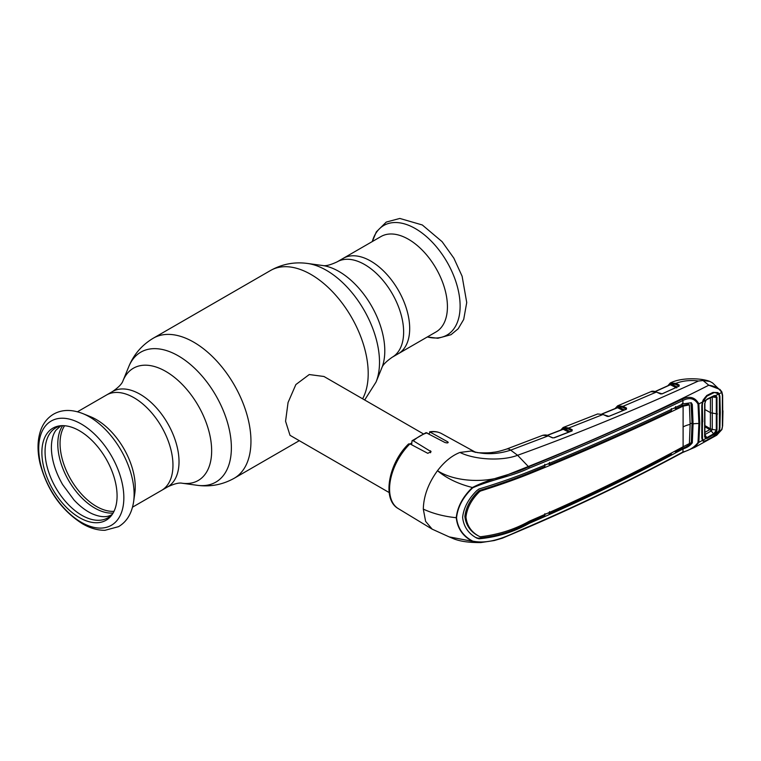 <?xml version="1.0" encoding="UTF-8"?>
<svg xmlns="http://www.w3.org/2000/svg" width="761" height="761" viewBox="0 0 761 761"><rect width="100%" height="100%" fill="white"/><g stroke="black" fill="none" stroke-linecap="round" stroke-linejoin="round"><path stroke-width="1.14" d="M370.75 261.08A55.068 31.791 60 0 1 406.726 309.603A55.068 31.791 60 0 1 398.288 353.732A55.068 31.791 -120 0 0 406.726 309.603A55.068 31.791 -120 0 0 370.75 261.08A55.068 31.791 -120 0 0 343.221 258.35A55.068 31.791 60 0 1 370.75 261.08M132.519 507.168L161.56 490.398A55.068 31.791 -120 0 0 169.998 446.269A55.068 31.791 -120 0 0 134.022 397.746A55.068 31.791 -120 0 0 106.492 395.016A55.068 31.791 60 0 1 134.022 397.746A55.068 31.791 60 0 1 169.998 446.269A55.068 31.791 60 0 1 161.56 490.398L167.62 486.907C174.25 483.768 179.101 482.541 182.174 483.235L197.251 485.299C210.302 487.069 222.621 484.728 234.198 478.269L299.301 440.676M423.126 433.732L323.977 376.495L309.251 374.545L295.867 384.562L288.058 402.521L285.565 421.261L290.017 435.321L389.166 492.557M410.198 444.005A33.96 19.605 -60 0 1 411.644 442.883M436.024 331.939A55.068 31.791 -120 0 0 444.462 287.81A55.068 31.791 -120 0 0 408.486 239.287A55.068 31.791 -120 0 0 380.957 236.557L337.152 261.851A55.068 31.791 60 0 1 364.69 264.571A55.068 31.791 60 0 1 400.666 313.104A55.068 31.791 60 0 1 392.229 357.232L436.024 331.939M82.692 413.546L90.464 416.676A55.068 31.791 60 0 1 96.286 419.539A55.068 31.791 60 0 1 134.792 493.451L133.613 501.746A63.258 36.528 60 0 0 89.389 416.828A63.258 36.528 60 0 0 82.692 413.546C71.572 409.228 61.831 409.447 53.489 414.203C47.829 417.618 43.7 422.621 41.113 429.194C37.337 439.287 37.032 450.931 40.219 464.134C47.477 490.541 61.565 510.422 82.473 523.777C90.026 528.172 97.522 530.35 104.961 530.303L118.507 526.669C126.773 521.799 131.805 513.485 133.613 501.746M79.477 517.623A53.175 30.706 60 0 1 43.158 464.505A53.175 30.706 60 0 1 60.623 425.751A53.175 30.706 60 0 1 79.477 430.783A53.175 30.706 60 0 1 112.057 471.335A53.175 30.706 60 0 1 112.01 514.759A53.175 30.706 60 0 1 79.477 517.623M112.79 513.58A51.976 30.012 60 0 1 81.817 515.292A51.976 30.012 60 0 1 46.535 464.381A51.976 30.012 60 0 1 62.031 425.665M456.543 517.727A1.218 0.704 180 0 1 456.258 517.718C443.996 516.472 433.019 513.608 423.306 509.109L425.618 521.371L432.181 529.161L449.161 536.885L472.419 541.309C462.821 536.248 457.437 528.381 456.258 517.718C457.437 506.816 462.821 496.743 472.419 487.506C492.11 477.404 511.62 475.216 528.619 466.816C581.775 445.242 632.99 422.697 682.275 399.183C689.685 395.691 695.212 397.261 698.855 403.872L699.759 423.354L698.855 442.36L694.793 447.344L682.646 452.519A1.218 0.637 -118.2 0 0 682.874 452.034C689.504 450.331 694.555 447.154 698.018 442.502L698.902 423.535L698.018 404.101C694.555 398.355 689.504 397.166 682.874 400.505C633.618 424.048 582.384 446.593 529.171 468.148C512.086 476.415 493.023 479.03 472.743 487.791C463.145 496.914 457.742 506.893 456.543 517.727C457.742 528.324 463.145 536.125 472.743 541.128C493.052 545.276 512.105 533.195 529.171 526.422C582.384 503.459 633.618 478.659 682.874 452.034L683.074 448.866C686.974 447.744 690.056 445.727 692.31 442.816L693.081 423.848A21.831 12.604 180 0 1 698.902 423.535A1.218 0.704 180 0 0 699.759 423.354M607.468 416.467L603.035 414.488L568.743 428.005L568.239 428.919L563.378 428.281A0.732 0.599 70.9 0 1 563.654 427.302L568.743 428.005L572.205 429.746L572.091 430.907L554.189 437.822L552.267 437.765L548.243 435.872L542.802 435.292C545.257 434.759 547.178 434.94 548.576 435.844L548.767 436.12M552.267 437.765L552.752 437.917M562.636 429.375L563.378 428.281L563.216 429.299L547.416 435.378M568.714 432.077L563.216 429.299M572.205 429.746L571.701 430.669L568.239 428.919M603.035 414.488L597.613 413.974L603.035 414.488M563.197 427.492A0.732 0.599 64.3 0 0 562.95 428.462L561.285 429.898M615.002 408.628L617.599 405.86A0.732 0.599 65.1 0 0 617.599 405.86L623.002 406.336L626.503 408.058L626.436 409.19L608.933 416.353L603.549 414.726M626.436 409.19L608.543 416.467M608.933 416.353L606.983 416.315M626.179 409.152L622.508 407.259L617.628 406.707L615.592 408.391M623.059 410.436L617.571 407.725L602.179 413.984M617 407.81L617.38 406.812A0.732 0.599 65.1 0 1 617.599 405.86L617.875 405.746A0.732 0.599 68.9 0 0 617.628 406.707L617.571 407.725M660.681 393.97L656.363 392.077L623.002 406.336L622.508 407.259M656.363 392.077L650.902 391.677C651.968 390.926 653.899 391.049 656.686 392.048L656.363 392.077M571.53 431.202L571.701 430.669M667.806 385.779L670.308 382.973A0.732 0.599 63.3 0 1 670.336 382.954L675.835 383.363L679.164 384.999L679.135 386.112L662.184 393.827L656.886 392.315M662.184 393.827L660.187 393.817M679.164 384.999L678.679 385.913L675.34 384.286L670.47 383.753L670.355 384.771L655.383 391.554M678.527 386.455L678.679 385.913M676.71 387.872L670.355 384.771M670.336 382.954L670.717 382.793A0.732 0.599 68.8 0 0 670.47 383.753M669.804 384.866L669.965 384.21A0.732 0.514 -166 0 1 670.127 384.733M669.965 384.21L668.386 385.513M674.322 408.02L675.692 408.762L674.398 407.982M670.308 382.973A0.732 0.599 63.3 0 0 670.108 383.915M719.202 396.481L719.887 396.348L720.287 412.452L719.887 428.062L719.135 431.068L721.704 429.651L722.627 425.865L721.904 429.537L716.738 435.206L721.818 429.328M722.389 426.17L722.389 395.625L721.704 392.486L719.135 393.817L719.887 396.348M719.202 428.139L719.887 428.062M721.704 392.486C719.25 388.462 714.94 386.036 708.776 385.218L719.963 389.423L721.77 391.782A0.732 0.504 -24 0 1 721.875 391.925L721.875 391.925A0.732 0.504 -24 0 1 721.704 392.486M423.306 509.109C423.62 496.105 428.348 483.302 437.489 470.707C455.753 482.484 488.514 483.568 509.718 473.894L528.334 466.503C591.601 441.247 651.749 414.146 708.776 385.218L703.069 380.529L698.408 381.014C635.958 409.608 575.687 434.369 517.594 455.287C501.537 461.413 474.379 459.663 459.948 452.453L471.316 450.997L477.794 452.69C484.89 453.033 490.103 452.89 493.432 452.253C496.096 452.11 500.472 451.054 506.56 449.085L542.802 435.292M718.784 394.084A0.732 0.533 147.1 0 0 719.135 393.817L717.851 392.581L712.962 392.41L706.76 395.492L703.212 399.906L702.374 402.131L702.013 437.413L702.536 439.753A0.732 0.59 147.5 0 1 702.374 440.429L701.804 437.87L701.804 405.708L702.374 402.131L698.855 403.872A1.218 0.666 174.8 0 1 698.018 404.101M717.851 392.581L717.29 393.123M712.962 392.41L712.762 393.123M706.579 396.196L702.536 402.036M702.536 439.753L702.042 405.413L703.402 400.086C704.715 397.727 705.808 396.424 706.684 396.167M703.316 440.4L703.212 441.256L702.374 440.429L698.855 442.36A1.218 0.732 -174.6 0 1 698.018 442.502M718.85 431.021L717.851 433.133L712.962 436.947L706.76 440.41L703.212 441.256M544.876 513.665L544.771 515.787L528.514 522.75C513.218 531.425 496.381 536.581 477.994 538.198L478.992 538.807L476.786 538.094C468.405 533.604 463.677 526.698 462.612 517.375C463.677 507.815 468.405 498.902 476.786 490.626L478.992 489C497.323 483.444 514.122 477.604 529.38 471.487C582.574 449.941 633.761 427.406 682.95 403.882L691.311 402.74L692.31 404.538L693.081 423.848M683.017 403.853L682.874 400.505A1.218 0.675 64.3 0 0 682.275 399.183M528.638 473.237L529.513 473.761C514.588 479.734 498.227 485.499 480.438 491.064L479.43 490.474C497.304 484.985 513.704 479.24 528.638 473.237L544.876 466.541L544.771 464.296M479.43 490.474L478.212 491.378L479.23 491.967C471.42 499.768 466.997 508.139 465.96 517.09C466.997 525.794 471.42 532.215 479.23 536.362L478.212 535.801C470.374 531.654 465.932 525.214 464.876 516.481C465.932 507.501 470.374 499.13 478.212 491.378M548.025 463.801L549.547 464.619C591.44 447.363 632.068 429.423 671.421 410.797L671.326 408.552M675.587 406.526L675.692 408.762L682.141 405.67L682.998 406.184L689.399 404.871L690.141 424.372L689.399 443.577L683.102 446.745L683.102 406.127M529.513 473.761C582.698 452.234 633.865 429.708 682.998 406.184M549.423 462.384L549.547 464.619M682.141 405.67L682.217 403.349M682.303 405.594L688.429 404.205L689.399 404.871M690.141 423.62A23.049 13.308 180 0 1 692.053 423.278L691.017 402.93M692.053 423.278L691.292 442.255C689.086 445.195 686.061 447.23 682.217 448.353L683.074 448.866M682.265 447.202L682.217 448.353L675.587 451.901L674.531 451.33M675.644 450.74L675.587 451.901M480.438 491.064L479.23 491.967M475.787 537.485L477.994 538.198M478.992 538.807C497.323 537.085 514.122 531.901 529.38 523.273C582.574 500.367 633.761 475.587 682.95 448.933L683.017 448.895M479.23 536.362L480.438 536.752C498.227 534.679 514.588 529.466 529.513 521.114C582.698 498.236 633.865 473.466 682.998 446.802L683.102 446.745M548.205 513.066L549.423 513.723C591.307 494.983 631.934 475.13 671.326 454.165L671.373 453.004M549.423 513.723L549.547 511.601M682.094 448.419L682.95 448.933M472.743 541.128A1.218 0.742 120.9 0 1 472.419 541.309L480.904 542.555L494.298 540.529L502.488 538.141L528.924 526.916A1.218 0.58 67.8 0 0 529.171 526.422M472.743 487.791L472.419 487.506C458.322 483.977 446.678 478.374 437.489 470.707C444.395 461.68 451.882 455.592 459.948 452.453M722.389 395.625L722.465 395.092M529.171 468.148A1.218 0.571 -113 0 0 528.619 466.816L517.594 455.287L510.669 450.141C497.228 454.536 484.101 454.821 471.316 450.997L475.806 452.415M722.722 411.13L722.627 395.32L721.875 391.925L712.553 382.907L709.823 381.413L703.069 380.529M698.408 381.014C690.379 379.948 682.855 380.738 675.835 383.363L675.34 384.286M552.591 437.727L548.243 435.872L510.669 450.141A13.346 6.002 -110.9 0 0 506.56 449.085M409.932 443.872A43.301 24.999 120 0 0 389.575 488.933A43.301 24.999 120 0 0 398.279 508.605C381.642 499.444 388.671 462.983 408.581 443.939L409.932 443.872L427.777 453.318L431.087 451.682L413.299 440.781L412.034 440.752L411.644 444.776M412.034 440.752L426.065 432.657L444.928 442.493C447.62 443.206 448.543 442.978 447.696 441.827L429.613 431.82C434.036 431.106 438.022 431.696 441.57 433.599A43.301 24.999 120 0 0 430.45 432.02L428.795 433.751M448.239 442.436L447.696 441.827L447.696 442.873M704.971 434.911L707.235 438.298L705.77 438.555L704.657 436.9L704.657 403.606L705.77 400.457L707.235 399.04L705.789 400.619L704.867 403.235L704.867 436.424L705.789 437.784L707.007 437.537L713.828 433.713L716.31 430.193L716.31 397.461L712.258 396.957L712.258 429.432L710.365 428.766L710.432 397.813M707.235 399.04L714.103 395.653L713.828 396.12L715.207 395.977L716.31 397.461L716.995 397.309L716.995 430.146L712.258 429.432L711.354 430.916L709.842 429.585L710.365 428.766M705.789 437.784A0.732 0.58 -78.5 0 1 705.77 438.555L702.774 440.21L702.051 437.385M702.489 421.194L702.289 437.917M702.774 440.21C703.564 441.361 704.924 441.332 706.874 440.124L713.361 436.491L718.745 431.287L719.392 428.633L719.392 396.281L718.745 394.017L715.721 395.53L716.995 397.309M712.943 393.018L714.883 392.514L718.745 394.017M714.103 395.653L715.721 395.53A0.732 0.552 -72.6 0 1 715.207 395.977M713.361 392.98L706.874 396.158L702.774 401.941L702.289 405.109L702.755 421.784M707.112 399.449L702.774 401.941M704.895 436.567L704.895 403.33L705.789 400.619M704.657 436.9L704.867 436.424M713.828 396.12L707.007 399.487M705.095 432.267L709.842 429.585M705.276 426.997L709.813 429.613A4.366 2.321 -119.4 0 1 711.24 430.973L704.753 434.626M710.336 428.747L705.304 425.837M717.442 413.974L710.803 412.823L705.171 409.684M715.207 432.552L715.721 432.99L714.103 434.445L711.24 430.973M714.103 434.445L707.235 438.298M716.995 430.146L715.721 432.99L718.745 431.287M702.289 405.109L702.061 404.614M337.152 261.851C330.369 265.018 325.518 266.236 322.607 265.513A64.818 37.422 60 0 1 338.959 271.468A64.818 37.422 60 0 1 381.775 368.001L376.02 382.089A75.035 43.32 60 0 0 326.45 270.355A75.035 43.32 60 0 0 307.52 263.458C294.469 261.679 282.16 264.029 270.574 270.478A80.885 46.697 60 0 1 311.011 274.483A80.885 46.697 60 0 1 362.617 398.793M77.451 411.787L112.552 391.525C118.583 387.349 122.064 383.753 122.997 380.747L128.761 366.659C133.755 354.474 141.936 344.98 153.322 338.179A80.885 46.697 60 0 1 193.76 342.184A80.885 46.697 60 0 1 246.602 413.461A80.885 46.697 60 0 1 234.198 478.269M128.761 366.659A75.035 43.32 60 0 1 178.321 355.872A75.035 43.32 60 0 1 230.497 436.148A75.035 43.32 60 0 1 197.251 485.299M122.997 380.747A64.818 37.422 60 0 1 165.812 371.435A64.818 37.422 60 0 1 210.892 440.781A64.818 37.422 60 0 1 182.174 483.235M112.552 391.525A55.068 31.791 60 0 1 140.081 394.246A55.068 31.791 60 0 1 176.057 442.778A55.068 31.791 60 0 1 167.62 486.907M427.359 336.942A63.258 36.528 -120 0 0 459.711 298.883A63.258 36.528 -120 0 0 415.392 228.614A63.258 36.528 -120 0 0 372.291 241.56L376.334 231.886L386.265 222.079L399.82 218.445L422.307 224.971L442.112 241.684L453.841 258.131L462.117 276.243L466.731 302.526L463.696 319.458L458.189 328.762L451.026 334.697L437.87 338.274L427.33 336.961M114.007 511.335A51.434 29.689 60 0 1 96.419 506.417A51.434 29.689 60 0 1 64.59 425.732M113.113 513.028A52.281 30.183 60 0 1 94.764 508.063A52.281 30.183 60 0 1 62.678 425.656M81.284 522.303A60.186 34.749 60 0 1 38.725 448.59A60.186 34.749 60 0 1 81.284 424.02A60.186 34.749 60 0 1 123.843 497.732A60.186 34.749 60 0 1 81.284 522.303M562.826 428.7A0.732 0.523 -164.4 0 1 562.997 429.194L562.997 429.194A0.732 0.523 -164.4 0 1 562.978 429.261M563.72 428.376L570.198 431.649M618.075 406.802L624.515 409.989M617.181 407.135A0.732 0.514 -164.9 0 1 617.361 407.62L617.361 407.62A0.732 0.514 -164.9 0 1 617.333 407.687M625.837 409.523L625.999 408.98M679.135 386.112L661.785 393.951M670.85 383.848L677.204 386.949M691.292 403.967L692.31 404.538M691.292 442.255L692.31 442.816M683.483 426.721A21.831 12.604 180 0 1 690.141 424.372M528.514 522.75L529.38 523.273M682.275 452.519A1.218 0.637 -118.2 0 0 682.646 452.519C633.38 479.135 582.136 503.934 528.924 526.916M430.536 450.807L430.536 452.757M427.083 432.828A43.301 24.999 120 0 0 413.299 440.781M364.681 399.991L376.02 382.089M153.322 338.179L270.574 270.478M322.607 265.513L307.52 263.458M381.775 368.001C382.602 365.109 386.084 361.523 392.229 357.232M111.924 514.569L111.686 514.712C106.93 517.594 100.481 517.309 92.328 513.856C86.117 511.012 80.019 506.388 74.026 500.006L62.63 484.595C55.268 471.687 51.51 459.302 51.377 447.43C51.482 439.896 53.013 434.141 55.981 430.165L60.737 425.922M398.279 508.605L432.181 529.161M547.207 435.311L562.997 429.194M571.968 430.85L553.941 437.765M563.511 427.359L597.613 413.974M560.676 430.136L563.159 427.511M601.97 413.927L617.361 407.62M617.78 405.775L650.902 391.677M655.173 391.496L670.051 384.752M722.627 425.865L722.95 410.826M716.738 435.206L694.793 447.344M480.904 542.555C468.681 542.698 459.235 541.29 452.567 538.312L449.161 536.885M670.603 382.84C681.837 377.228 701.48 378.103 709.823 381.413M441.57 433.599L475.787 452.395M714.503 395.939L707.102 399.458"/></g></svg>
